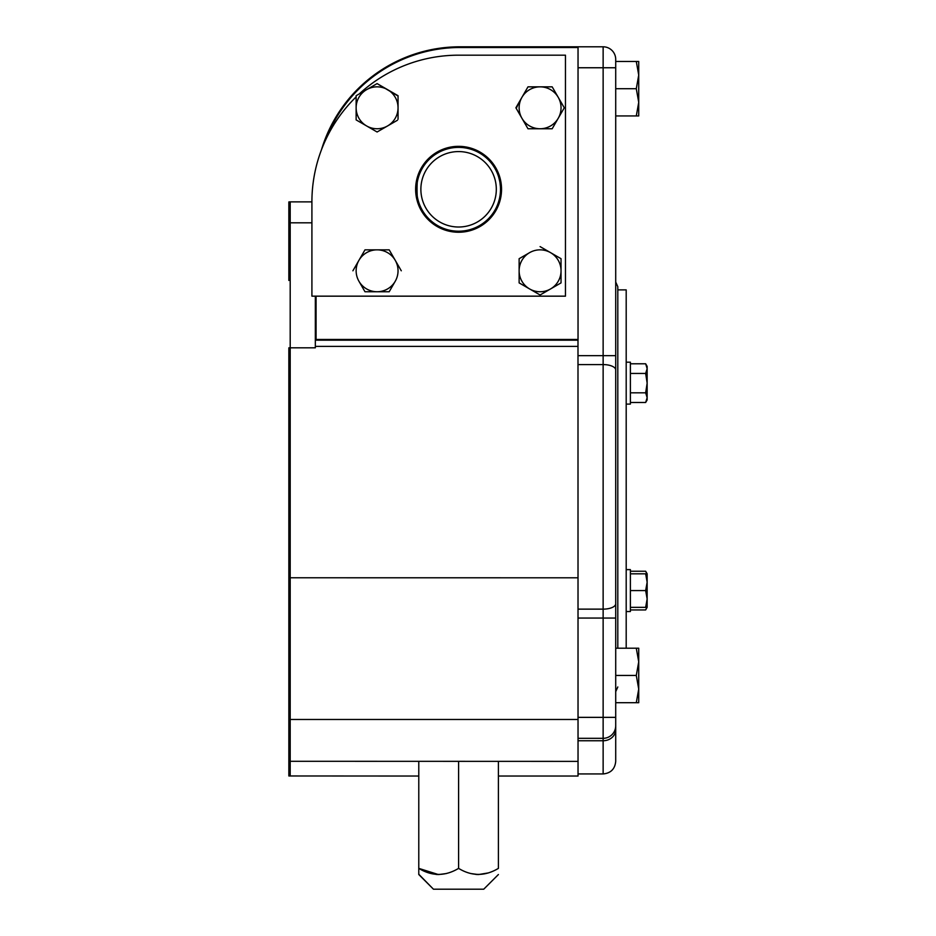 <?xml version="1.0" encoding="UTF-8"?>
<svg xmlns="http://www.w3.org/2000/svg" width="936" height="936" viewBox="0 0 936 936"><rect width="100%" height="100%" fill="white"/><g stroke="black" fill="none" stroke-linecap="round" stroke-linejoin="round"><path stroke-width="1.4" d="M577.992 340.177L578.038 761.377L288.85 761.296L288.85 719.468L290.195 719.468L290.195 761.377A12.577 12.577 0 0 1 288.85 761.296L288.85 775.967L418.778 776.038M288.85 201.942A12.577 12.577 0 0 1 290.195 201.872L290.195 222.826L288.85 222.826L288.85 201.942M359.354 93.846A146.683 146.683 0 0 1 458.593 55.177L565.461 55.177L565.461 296.162L311.91 296.162L311.91 201.872L290.195 201.872M636.293 702.702L638.726 689.083L638.726 702.702L615.712 702.702M636.293 115.947L638.726 102.328L638.726 115.947L615.712 115.947M288.85 280.461L288.85 222.826M316.064 296.162L316.064 339.452L315.338 340.177L315.338 296.162M615.712 405.136L615.712 59.377A12.577 12.577 0 0 0 603.135 46.8L578.038 46.8L578.038 339.452L316.064 339.452M578.038 47.514L459.939 47.514A143.875 143.875 0 0 0 325.389 140.435M578.038 577.793L288.85 577.781L288.85 719.468M578.038 339.452L578.038 340.177L315.338 340.177L315.338 347.806L288.85 347.829L288.85 577.781M578.038 761.377L578.038 776.038L498.408 776.038M321.446 149.83A144.589 144.589 0 0 1 459.939 46.8L459.939 47.514M418.778 872.305L418.778 874.528L433.45 889.2L483.736 889.2L433.45 889.2L418.778 874.247M478.366 874.528L475.862 874.411M475.909 874.423L478.05 874.528M478.624 874.528L488.51 872.89M419.129 868.573L428.302 872.761M436.094 874.423L438.235 874.528M438.808 874.528L446.46 873.534M438.305 874.528L418.778 868.374C418.778 876.4 418.778 876.4 418.778 868.374C418.778 876.4 418.778 876.4 418.778 868.374L418.778 871.755M438.551 874.528L436.047 874.411M418.778 761.377L418.778 868.374C431.929 876.4 445.208 876.4 458.593 868.374C471.744 876.4 485.023 876.4 498.408 868.374C498.408 876.4 498.408 876.4 498.408 868.374C498.408 876.4 498.408 876.4 498.408 868.374L498.408 761.377M478.12 874.528L470.714 873.534M458.593 868.374L458.593 761.377M458.593 227.015A37.721 37.721 0 0 0 491.26 170.434A37.721 37.721 0 0 0 425.927 170.434A37.721 37.721 0 0 0 458.593 227.015M458.593 231.204A41.909 41.909 0 0 0 494.887 168.34A41.909 41.909 0 0 0 422.3 168.34A41.909 41.909 0 0 0 458.593 231.204M498.572 201.872L499.18 199.742L498.572 201.872M498.572 176.717L499.543 180.402M499.918 182.298L500.432 186.826M418.006 178.846L418.614 176.717C416.508 175.933 416.508 202.656 418.614 201.872L418.415 201.252M398.046 119.211L398.046 107.804A20.955 20.955 0 0 0 387.574 89.645L398.046 95.706L398.046 107.804A20.955 20.955 0 0 1 366.62 125.951A20.955 20.955 0 0 1 366.62 89.645A20.955 20.955 0 0 1 387.574 89.645L377.091 83.596L366.62 89.645L377.091 83.596M527.986 128.758L521.937 118.275L527.986 128.758L540.084 128.758A20.955 20.955 0 0 0 558.23 118.275L552.181 128.758L540.084 128.758A20.955 20.955 0 0 1 521.937 97.321A20.955 20.955 0 0 1 558.23 97.321A20.955 20.955 0 0 1 558.23 118.275L564.279 107.804L552.181 86.849L527.986 86.849L521.937 97.321L527.986 86.849M395.238 260.313L401.287 270.796L389.189 249.842L377.091 249.842A20.955 20.955 0 0 0 358.944 260.313L364.993 249.842L377.091 249.842A20.955 20.955 0 0 1 395.238 281.268A20.955 20.955 0 0 1 358.944 281.268A20.955 20.955 0 0 1 358.944 260.313L364.993 249.842M529.612 252.65L519.129 258.699L519.129 270.796A20.955 20.955 0 0 0 529.612 288.943L519.129 282.894L519.129 270.796A20.955 20.955 0 0 1 550.567 252.65A20.955 20.955 0 0 1 550.567 288.943A20.955 20.955 0 0 1 529.612 288.943L540.084 294.992L529.612 288.943M397.449 120.241L377.091 131.999L356.136 119.902L356.136 95.706L366.62 89.645M521.937 118.275L515.888 107.804L521.937 97.321M358.944 281.268L364.993 291.751L389.189 291.751L395.238 281.268M352.895 270.796L358.944 260.313M560.453 283.234L540.084 294.992L561.038 282.894L561.038 258.699L540.084 246.601L561.038 258.699M387.574 125.951L377.091 131.999L371.557 128.794M377.688 83.947L398.046 96.045M361.67 123.096L356.136 119.902M501.544 189.294A42.962 42.962 0 0 1 437.112 226.5A42.962 42.962 0 0 1 437.112 152.088A42.962 42.962 0 0 1 501.544 189.294M516.239 108.389L519.082 102.258M563.94 108.389L558.23 118.275M552.532 128.162L552.181 128.758M552.181 86.849L555.387 92.383M561.085 102.258L564.279 107.804M392.395 286.205L389.189 291.751M389.189 249.842L392.395 255.376M364.993 291.751L361.799 286.205M519.129 258.699L524.675 255.493M519.726 283.234L519.129 282.894M311.91 201.872A146.683 146.683 0 0 1 356.136 96.888M636.293 88.709L638.726 75.091L638.726 102.328L636.293 88.709L615.712 88.709M636.293 61.472L638.726 61.472L638.726 75.091L636.293 61.472L615.712 61.472M636.293 675.453L638.726 661.834L638.726 689.083L636.293 675.453L615.712 675.453M636.293 648.215L638.726 648.215L638.726 661.834L636.293 648.215L615.712 648.215M578.038 773.943L603.135 773.943C610.775 773.206 614.964 769.006 615.712 761.377L615.712 536.269M577.992 355.657L615.712 355.657L615.712 369.942A12.577 5.359 180 0 0 603.135 364.584L578.038 364.584M615.712 612.589L615.712 369.942M615.712 415.607L615.712 437.451M615.712 458.663L615.712 463.46M615.712 484.345L615.712 515.21M617.807 648.215L617.807 286.732L615.712 282.052M615.712 725.751A12.577 12.577 0 0 1 603.135 738.317L578.038 738.317M615.712 480.858L615.712 466.935M630.384 607.347L647.15 607.347L645.653 609.944L630.384 609.944M645.653 609.944L646.799 607.347M646.799 573.815L645.653 571.229L630.384 571.229M626.196 404.095L630.384 404.095L630.384 362.185L626.196 362.185M645.653 373.452L647.15 383.14L647.15 368.62L645.653 373.452L630.384 373.452M645.653 363.776L647.15 366.374L647.15 368.62L645.653 363.776L630.384 363.776M645.653 402.492L647.15 397.66L647.15 399.906L645.653 402.492L630.384 402.492M645.653 392.816L647.15 383.14L647.15 397.66L645.653 392.816L630.384 392.816M626.196 611.536L630.384 611.536L630.384 569.626L626.196 569.626M645.653 607.347L647.15 598.97L645.653 590.581L630.384 590.581M645.653 590.581L647.15 582.204L645.653 573.815L630.384 573.815M645.653 573.815L647.15 573.815L647.15 607.347M626.196 648.215L626.196 289.879L617.807 289.879M578.038 46.8L459.939 46.8M498.888 200.807L499.063 200.164L498.888 200.807M499.672 197.59L499.988 195.835M500.432 186.907L500.503 189.294L500.432 186.907M498.829 177.559L499.801 181.678M311.91 222.826L290.195 222.826L290.195 719.468L578.038 719.468M290.195 776.038L290.195 761.377A12.577 12.577 0 0 1 288.85 761.296M577.992 346.402L315.338 346.402M603.135 773.943L603.135 740.75L578.038 740.75M615.712 729.624A12.577 11.115 -0 0 1 603.135 740.75L603.135 717.362L578.038 717.362M578.038 618.064L603.135 618.064L603.135 717.362L615.712 717.362M615.712 603.778A12.577 5.359 180 0 1 603.135 609.137L578.038 609.137M615.712 618.064L603.135 618.064L603.135 67.755L578.038 67.755M615.712 67.755L603.135 67.755L603.135 46.8A12.577 12.577 0 0 1 615.712 59.377M483.736 889.2L498.408 874.528L483.736 889.2M617.807 686.977L615.712 691.669M647.15 573.815L645.653 571.229"/></g></svg>
